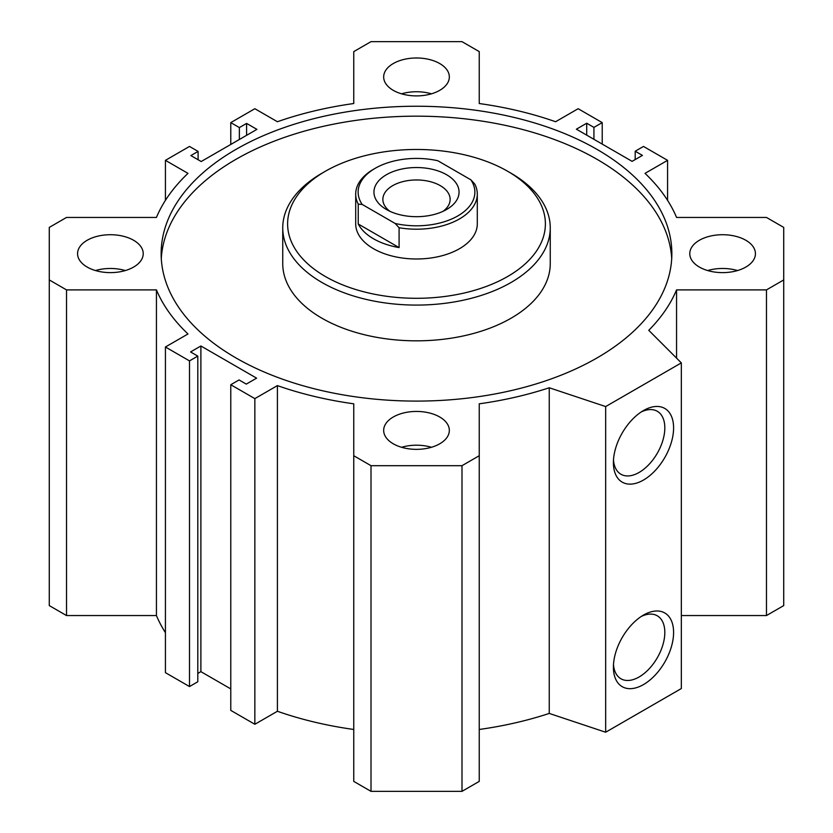 <?xml version="1.0" encoding="UTF-8"?>
<svg xmlns="http://www.w3.org/2000/svg" width="833" height="833" viewBox="0 0 833 833"><rect width="100%" height="100%" fill="white"/><g stroke="black" fill="none" stroke-linecap="round" stroke-linejoin="round"><path stroke-width="1.25" d="M676.563 358.107L676.563 289.894A267.518 154.449 0 0 1 648.761 330.316L681.332 362.886L681.332 688.547L605.664 732.228L549.249 713.423A267.518 154.449 180 0 1 479.246 729.469M549.249 713.423L549.249 387.761A267.518 154.449 180 0 1 479.246 403.818L479.246 781.385L461.992 791.35L371.008 791.35L353.754 781.385L353.754 403.818A267.518 154.449 180 0 1 277.41 385.606L254.846 398.622L230.772 384.731L239.071 379.942L246.287 384.107L256.606 378.151L200.888 345.987L200.888 671.648L197.796 673.428M353.754 729.469A267.518 154.449 180 0 1 277.41 711.267L254.846 724.283L230.772 710.382L230.772 384.731M230.772 688.901L200.888 671.648M197.796 356.108L197.796 681.769L189.497 686.559L165.423 672.658L165.423 346.997L189.497 360.897L197.796 356.108L190.57 351.942L200.888 345.987M165.423 632.653A267.518 154.449 180 0 1 156.437 615.556L66.525 615.556L49.272 605.591L49.272 279.93L66.525 289.894L156.437 289.894A267.518 154.449 0 0 0 187.987 333.971L165.423 346.997M766.475 615.556L766.475 289.894L783.728 279.93L783.728 605.591L766.475 615.556L681.332 615.556M161.279 258.636A255.356 147.431 180 0 1 416.5 116.172A255.356 147.431 180 0 1 671.721 258.636M235.937 357.919A255.356 147.431 180 0 1 161.144 253.669A255.356 147.431 180 0 1 416.5 106.239A255.356 147.431 180 0 1 671.856 253.669A255.356 147.431 180 0 1 514.221 389.875A255.356 147.431 180 0 1 235.937 357.919M282.741 227.857L282.741 263.603A133.759 77.23 0 0 0 321.913 318.206A133.759 77.23 0 0 0 511.087 318.206A133.759 77.23 0 0 0 550.259 263.603L550.259 227.857A133.759 77.23 180 0 1 511.087 282.46A133.759 77.23 180 0 1 365.312 299.203A133.759 77.23 180 0 1 282.741 227.857A133.759 77.23 180 0 1 321.913 173.254L325.359 171.265A128.896 74.418 180 0 1 507.641 171.265A128.896 74.418 180 0 1 507.641 276.504A128.896 74.418 180 0 1 325.359 276.504A128.896 74.418 180 0 1 325.359 171.265M399.09 227.732A60.799 35.101 0 0 0 477.299 194.099L477.299 223.879A60.799 35.101 180 0 1 459.493 248.703A60.799 35.101 180 0 1 393.228 256.314A60.799 35.101 180 0 1 355.701 223.879L355.701 194.099A60.799 35.101 0 0 0 358.242 204.147L362.168 204.429L395.165 223.473L399.09 227.732L399.09 247.588A60.799 35.101 180 0 1 358.242 224.004L399.09 247.588M507.641 171.265L511.087 173.254A133.759 77.23 180 0 1 550.259 227.857M613.4 462.669A42.556 24.574 -60 0 1 643.503 410.544A42.556 24.574 -60 0 1 673.595 427.912A42.556 24.574 -60 0 1 643.503 480.037A42.556 24.574 -60 0 1 613.4 462.669M613.494 459.983A36.36 20.992 120 0 0 620.939 474.248A36.36 20.992 120 0 0 657.289 453.256A36.36 20.992 120 0 0 657.289 411.273A36.36 20.992 120 0 0 641.223 411.96M613.4 667.202A42.556 24.574 -60 0 1 643.503 615.077A42.556 24.574 -60 0 1 673.595 632.445A42.556 24.574 -60 0 1 643.503 684.57A42.556 24.574 -60 0 1 613.4 667.202M613.494 664.515A36.36 20.992 120 0 0 620.939 678.78A36.36 20.992 120 0 0 657.289 657.789A36.36 20.992 120 0 0 657.289 615.806A36.36 20.992 120 0 0 641.223 616.482M95.451 270.548A32.831 18.951 180 0 1 125.335 270.548M87.184 267.07A32.831 18.951 180 0 1 77.563 253.669A32.831 18.951 180 0 1 110.393 234.719A32.831 18.951 180 0 1 143.224 253.669A32.831 18.951 180 0 1 122.961 271.183A32.831 18.951 180 0 1 87.184 267.07M707.665 270.548A32.831 18.951 180 0 1 737.549 270.548M699.387 267.07A32.831 18.951 180 0 1 689.776 253.669A32.831 18.951 180 0 1 722.607 234.719A32.831 18.951 180 0 1 755.437 253.669A32.831 18.951 180 0 1 735.164 271.183A32.831 18.951 180 0 1 699.387 267.07M401.558 447.279A32.831 18.951 180 0 1 431.442 447.279M393.28 443.802A32.831 18.951 180 0 1 383.669 430.401A32.831 18.951 180 0 1 416.5 411.44A32.831 18.951 180 0 1 449.331 430.401A32.831 18.951 180 0 1 429.068 447.915A32.831 18.951 180 0 1 393.28 443.802M401.558 93.817A32.831 18.951 180 0 1 431.442 93.817M393.28 90.349A32.831 18.951 180 0 1 383.669 76.938A32.831 18.951 180 0 1 416.5 57.987A32.831 18.951 180 0 1 449.331 76.938A32.831 18.951 180 0 1 429.068 94.452A32.831 18.951 180 0 1 393.28 90.349M549.249 387.761L605.664 406.566L605.664 732.228M681.332 362.886L605.664 406.566M189.497 686.559L189.497 360.897M156.437 615.556L156.437 289.894M66.525 615.556L66.525 289.894M165.423 200.347L165.423 160.342L187.987 173.368A267.518 154.449 0 0 0 156.437 217.444L66.525 217.444L49.272 227.409L49.272 279.93M198.098 159.749L198.098 151.408L189.497 146.441L165.423 160.342M246.599 135.321L246.599 123.409L256.918 129.365L201.19 161.529L190.882 155.573L198.098 151.408M254.846 724.283L254.846 398.622M277.41 711.267L277.41 385.606M371.008 791.35L371.008 465.689L353.754 455.724M461.992 791.35L461.992 465.689L371.008 465.689M479.246 455.724L461.992 465.689M586.713 135.144L586.713 123.232L576.394 129.188L632.112 161.352L642.43 155.396L635.204 151.231L635.204 159.572M593.929 139.319L593.929 127.397L586.713 123.232M602.228 144.099L602.228 122.618L593.929 127.397M230.772 144.453L230.772 122.618L254.846 108.717L277.41 121.733A267.518 154.449 180 0 1 353.754 103.531L353.754 51.615L371.008 41.65L461.992 41.65L479.246 51.615L479.246 103.531A267.518 154.449 180 0 1 555.59 121.733L578.154 108.717L602.228 122.618M239.373 139.496L239.373 127.574L230.772 122.618M246.599 123.409L239.373 127.574M667.577 200.347L667.577 160.342L643.503 146.441L635.204 151.231M783.728 279.93L783.728 227.409L766.475 217.444L676.563 217.444A267.518 154.449 0 0 0 645.013 173.368L667.577 160.342M676.563 289.894L766.475 289.894M477.299 194.099A60.799 35.101 0 0 0 474.758 184.041L470.832 179.793L437.835 160.748A58.372 33.695 180 0 0 375.225 168.287L373.507 169.276A60.799 35.101 0 0 0 355.701 194.099M358.242 224.004L358.242 204.147M470.832 179.793A58.372 33.695 180 0 1 457.775 215.945A58.372 33.695 180 0 1 395.165 223.473M362.168 204.429A58.372 33.695 180 0 1 375.225 168.287M446.592 209.489A42.556 24.574 180 0 1 386.408 209.489A42.556 24.574 180 0 1 386.408 174.732A42.556 24.574 180 0 1 446.592 174.732A42.556 24.574 180 0 1 446.592 209.489L446.592 209.489M443.073 211.311A33.643 19.43 0 0 0 450.143 199.389A33.643 19.43 0 0 0 416.5 179.959A33.643 19.43 0 0 0 382.857 199.389A33.643 19.43 0 0 0 389.927 211.311"/></g></svg>

